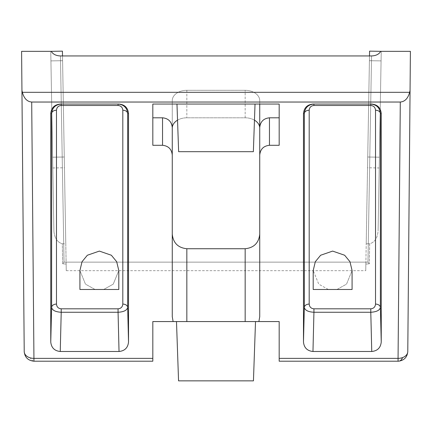 <?xml version="1.0" encoding="UTF-8"?>
<svg xmlns="http://www.w3.org/2000/svg" width="432" height="432" viewBox="0 0 432 432"><rect width="100%" height="100%" fill="white"/><g stroke="black" fill="none" stroke-linecap="round" stroke-linejoin="round"><path stroke-width="0.32" stroke-dasharray="2.16 1.62" d="M22.367 92.318L409.633 92.318L410.06 90.347L410.4 51.349L380.727 51.349C379.031 54.238 375.975 55.766 371.558 55.944L367.961 262.132L369.328 263.779L365.861 264.076L369.328 263.779L367.961 262.132L371.558 55.944L60.442 55.944C56.025 55.766 52.969 54.238 51.273 51.349L21.6 51.349L21.94 90.347L22.367 92.318C24.003 98.404 27.113 101.644 31.703 102.038L33.939 361.206M186.84 248.735L245.16 248.735L245.16 321.565L186.84 321.565L186.84 248.735C178.049 247.806 173.189 242.946 172.26 234.155L172.26 316.629L173.119 321.565L152.82 321.565L152.82 358.36L33.939 358.36A9.72 6.874 -0.5 0 1 30.245 357.858A9.72 6.874 -0.5 0 1 24.219 351.567L21.94 90.347M410.06 90.347L407.781 351.567A9.72 6.874 0.5 0 1 398.061 358.36L398.061 361.206M367.54 167.767L369.576 51.143L381.24 51.349L380.727 51.349L381.24 51.349L378.108 230.834C377.568 237.902 374.76 242.228 369.679 243.81L369.328 263.779L369.679 243.81C374.76 242.228 377.568 237.902 378.108 230.834L381.24 51.349L378.108 230.834L381.24 51.349L369.576 51.143L367.54 167.767L379.204 167.972L379.393 157.205L379.204 167.972M95.045 289.489L79.92 289.489L103.675 289.489L113.249 284.137L118.8 270.535L113.249 284.137L103.675 289.489L118.8 289.489L95.045 289.489L85.471 284.137L79.92 270.535L85.471 284.137L95.045 289.489M328.325 289.489L313.2 289.489L328.325 289.489L318.751 284.137L313.2 270.535L318.751 284.137L328.325 289.489L336.955 289.489L346.529 284.137L352.08 270.535L346.529 284.137L336.955 289.489L328.325 289.489M259.74 104.053L259.74 100.618A14.58 10.309 0 0 0 245.16 90.31L186.84 90.31A14.58 10.309 0 0 0 172.26 100.618L172.26 155.012C171.644 149.148 168.404 145.908 162.54 145.292L152.82 145.292L152.82 104.053L279.18 104.053L279.18 145.292L269.46 145.292C263.596 145.908 260.356 149.148 259.74 155.012L259.74 316.629L258.881 321.565L279.18 321.565L279.18 358.36L398.061 358.36L400.297 102.038C404.887 101.644 407.997 98.404 409.633 92.318M245.16 248.735C253.951 247.806 258.811 242.946 259.74 234.155L259.74 128.11A14.58 10.309 0 0 0 245.16 117.801L186.84 117.801A14.58 10.309 0 0 0 172.26 128.11L172.26 100.618A14.58 10.309 0 0 1 186.84 90.31L245.16 90.31A14.58 10.309 0 0 1 259.74 100.618L259.74 128.11M31.703 102.038L400.297 102.038M50.76 51.349L53.892 230.834L50.76 51.349L62.424 51.143L50.76 51.349L53.892 230.834L50.76 51.349L62.424 51.143L66.139 264.076L62.672 263.779L66.139 264.076C66.29 272.722 66.29 272.722 66.139 264.076C66.29 272.722 66.29 272.722 66.139 264.076L65.783 243.745L62.321 243.81C57.24 242.228 54.432 237.902 53.892 230.834C54.432 237.902 57.24 242.228 62.321 243.81L62.672 263.779L64.039 262.132L62.672 263.779L62.321 243.81L65.783 243.745L62.505 55.944M50.927 60.896L52.796 167.972L50.927 60.896L62.591 60.691L64.46 167.767L62.591 60.691L50.927 60.896M172.26 155.012L172.26 127.521C171.644 121.657 168.404 118.417 162.54 117.801L152.82 117.801L152.82 145.292L152.82 117.801M312.968 351.486C307.228 350.903 304.063 347.744 303.48 342.004L303.48 113.535C304.063 107.795 307.228 104.636 312.968 104.053L371.752 104.053C377.492 104.636 380.657 107.795 381.24 113.535L381.24 342.004C380.657 347.744 377.492 350.903 371.752 351.486L312.968 351.486L313.934 312.26C308.151 311.915 304.954 310.295 304.333 307.4A4.86 3.434 0 0 1 309.193 304.085L309.193 110.219A4.86 3.434 180 0 0 304.333 113.535C304.954 107.762 308.151 104.603 313.934 104.053L370.786 104.053C376.569 104.603 379.766 107.762 380.387 113.535A4.86 3.434 180 0 0 375.527 110.219L375.527 304.085C375.241 306.958 373.658 308.534 370.786 308.821L313.934 308.821C311.056 308.534 309.479 306.958 309.193 304.085M128.52 342.004C127.937 347.744 124.772 350.903 119.032 351.486L60.248 351.486C54.508 350.903 51.343 347.744 50.76 342.004L50.76 113.535C51.343 107.795 54.508 104.636 60.248 104.053L119.032 104.053C124.772 104.636 127.937 107.795 128.52 113.535L128.52 342.004L127.667 307.4C127.046 310.295 123.849 311.915 118.066 312.26L118.066 308.821L61.214 308.821L61.214 312.26C55.431 311.915 52.234 310.295 51.613 307.4A4.86 3.434 0 0 1 56.473 304.085L56.473 110.219C56.759 107.341 58.342 105.764 61.214 105.478L118.066 105.478C120.944 105.764 122.521 107.347 122.807 110.219L122.807 304.085C122.521 306.958 120.938 308.534 118.066 308.821M259.74 155.012L259.74 127.521C260.356 121.657 263.596 118.417 269.46 117.801L279.18 117.801L279.18 104.053L279.18 145.292L279.18 117.801M245.16 321.565L258.881 321.565M173.119 321.565L186.84 321.565M365.861 264.076C365.71 272.722 365.71 272.722 365.861 264.076C365.71 272.722 365.71 272.722 365.861 264.076L366.217 243.745L365.861 264.076M379.393 157.205L381.24 51.349L379.393 157.205L367.729 157.005L379.393 157.205M381.24 51.349L369.576 51.143L366.217 243.745L369.679 243.81L366.217 243.745L369.495 55.944M177.536 120.172A14.58 10.309 0 0 1 186.84 117.801L245.16 117.801A14.58 10.309 0 0 1 254.464 120.172M118.066 105.478L118.066 104.053L60.248 104.053L118.066 104.053C123.849 104.603 127.046 107.762 127.667 113.535A4.86 3.434 180 0 0 122.807 110.219M312.968 104.053L313.934 104.053L312.968 104.053M255.026 104.053L176.974 104.053L255.026 104.053L176.974 104.053L255.026 104.053L253.363 151.681L178.637 151.681L176.974 104.053L178.637 151.681L253.363 151.681L255.026 104.053L253.363 151.681L178.637 151.681L176.974 104.053M152.82 104.053L279.18 104.053L152.82 104.053M255.512 321.565L253.444 380.857L255.512 321.565L176.488 321.565L255.512 321.565L176.488 321.565L255.512 321.565L253.444 380.857L178.556 380.857L176.488 321.565M279.18 361.206L279.18 358.36M152.82 358.36L152.82 361.206M381.24 342.004L380.387 307.4C379.766 310.295 376.569 311.915 370.786 312.26L370.786 308.821M370.786 105.478L370.786 104.053L313.934 104.053L313.934 105.478L370.786 105.478C373.664 105.764 375.241 107.347 375.527 110.219M50.76 113.535L51.613 113.535C52.234 107.762 55.431 104.603 61.214 104.053L61.214 105.478M253.444 380.857L178.556 380.857L253.444 380.857M371.752 351.486L370.786 312.26L313.934 312.26L313.934 308.821M381.24 113.535L380.387 113.535L380.387 307.4A4.86 3.434 180 0 0 375.527 304.085M128.52 113.535L127.667 113.535L127.667 307.4A4.86 3.434 180 0 0 122.807 304.085M50.76 342.004L51.613 307.4L51.613 113.535A4.86 3.434 0 0 1 56.473 110.219M313.2 270.535L315.317 261.711L320.636 255.242L332.64 251.095L344.644 255.242L349.963 261.711L352.08 270.535L352.08 289.489L313.2 289.489L313.2 270.535M79.92 270.535L82.037 261.711L87.356 255.242L99.36 251.095L111.364 255.242L116.683 261.711L118.8 270.535L118.8 289.489L79.92 289.489L79.92 270.535M33.939 361.141A9.72 5.346 85.6 0 1 30.245 357.858M398.806 361.174A9.72 5.346 85.6 0 1 398.061 361.141M64.039 262.132L60.442 55.944L64.039 262.132L367.961 262.132L64.039 262.132M245.16 117.801L245.16 90.31L245.16 117.801M186.84 90.31L186.84 117.801L186.84 90.31M64.271 157.005L52.607 157.205L64.271 157.005M303.48 113.535L304.333 113.535L304.333 307.4L303.48 342.004M60.248 351.486L61.214 312.26L118.066 312.26L119.032 351.486M162.54 145.292L162.54 117.801M269.46 117.801L269.46 145.292M369.409 60.691L381.073 60.896L369.409 60.691M309.193 110.219C309.479 107.341 311.062 105.764 313.934 105.478M61.214 308.821C58.336 308.534 56.759 306.958 56.473 304.085M66.253 270.675L365.747 270.675M52.796 167.972L64.46 167.767"/><path stroke-width="0.65" d="M402.548 357.599A9.72 6.874 0.5 0 0 407.781 351.567C407.268 357.086 404.276 360.288 398.806 361.174L398.061 361.206L398.061 358.36A9.72 6.874 0.5 0 0 402.548 357.599A9.72 5.346 85.6 0 1 398.806 361.174M79.92 289.489L118.8 289.489L118.8 270.535L116.683 261.711L111.364 255.242L99.36 251.095L87.356 255.242L82.037 261.711L79.92 270.535L79.92 289.489M313.2 289.489L352.08 289.489L352.08 270.535L349.963 261.711L344.644 255.242L332.64 251.095L320.636 255.242L315.317 261.711L313.2 270.535L313.2 289.489M24.219 351.567A9.72 6.874 -0.5 0 0 33.939 358.36L33.939 361.206C28.048 360.574 24.808 357.361 24.219 351.567L21.6 51.349L51.273 51.349C52.969 54.238 56.025 55.766 60.442 55.944L371.558 55.944C375.975 55.766 379.031 54.238 380.727 51.349L410.4 51.349L410.06 90.347L409.633 92.318L22.367 92.318L21.94 90.347M409.633 92.318C407.997 98.404 404.887 101.644 400.297 102.038L31.703 102.038C27.113 101.644 24.003 98.404 22.367 92.318M245.16 248.735L186.84 248.735L186.84 321.565L245.16 321.565L245.16 248.735C253.951 247.806 258.811 242.946 259.74 234.155L259.74 104.053M177.536 120.172A14.58 10.309 0 0 0 172.26 128.11L172.26 234.155C173.189 242.946 178.049 247.806 186.84 248.735M410.06 90.347L407.781 351.567M62.505 55.944L62.424 51.143L50.76 51.349M60.248 104.053C54.508 104.636 51.343 107.795 50.76 113.535L50.76 342.004C51.343 347.744 54.508 350.903 60.248 351.486L119.032 351.486C124.772 350.903 127.937 347.744 128.52 342.004L128.52 113.535C127.937 107.795 124.772 104.636 119.032 104.053L60.248 104.053M381.24 113.535C380.657 107.795 377.492 104.636 371.752 104.053L312.968 104.053C307.228 104.636 304.063 107.795 303.48 113.535L303.48 342.004C304.063 347.744 307.228 350.903 312.968 351.486L371.752 351.486C377.492 350.903 380.657 347.744 381.24 342.004L381.24 113.535L380.387 113.535C379.766 107.762 376.569 104.603 370.786 104.053L370.786 105.478L313.934 105.478L313.934 104.053C308.151 104.603 304.954 107.762 304.333 113.535A4.86 3.434 180 0 1 309.193 110.219L309.193 304.085C309.479 306.958 311.062 308.534 313.934 308.821L370.786 308.821C373.664 308.534 375.241 306.958 375.527 304.085L375.527 110.219C375.241 107.341 373.658 105.764 370.786 105.478M400.297 102.038L398.061 358.36L279.18 358.36L279.18 321.565L258.881 321.565L259.74 316.629L259.74 155.012C260.356 149.148 263.596 145.908 269.46 145.292L279.18 145.292L279.18 104.053L152.82 104.053L152.82 145.292L162.54 145.292C168.404 145.908 171.644 149.148 172.26 155.012L172.26 316.629L173.119 321.565L152.82 321.565L152.82 358.36L33.939 358.36L31.703 102.038M369.495 55.944L369.576 51.143L381.24 51.349M279.18 117.801L269.46 117.801C263.596 118.417 260.356 121.657 259.74 127.521L259.74 155.012M254.464 120.172A14.58 10.309 0 0 1 259.74 128.11M172.26 155.012L172.26 127.521C171.644 121.657 168.404 118.417 162.54 117.801L152.82 117.801M186.84 321.565L173.119 321.565M258.881 321.565L245.16 321.565M61.214 105.478L61.214 104.053C55.431 104.603 52.234 107.762 51.613 113.535A4.86 3.434 180 0 1 56.473 110.219L56.473 304.085A4.86 3.434 0 0 0 51.613 307.4C52.234 310.295 55.431 311.915 61.214 312.26L61.214 308.821L118.066 308.821C120.944 308.534 122.521 306.958 122.807 304.085L122.807 110.219C122.521 107.341 120.938 105.764 118.066 105.478L61.214 105.478C58.336 105.764 56.759 107.347 56.473 110.219M128.52 113.535L127.667 113.535C127.046 107.762 123.849 104.603 118.066 104.053L118.066 105.478M119.032 351.486L118.066 312.26C123.849 311.915 127.046 310.295 127.667 307.4A4.86 3.434 0 0 0 122.807 304.085M371.752 351.486L370.786 312.26C376.569 311.915 379.766 310.295 380.387 307.4A4.86 3.434 0 0 0 375.527 304.085M303.48 342.004L304.333 307.4C304.954 310.295 308.151 311.915 313.934 312.26L313.934 308.821M279.18 358.36L279.18 361.206L398.061 361.206M33.939 361.206L152.82 361.206L152.82 358.36M128.52 342.004L127.667 307.4L127.667 113.535A4.86 3.434 0 0 0 122.807 110.219M60.248 351.486L61.214 312.26L118.066 312.26L118.066 308.821M381.24 342.004L380.387 307.4L380.387 113.535A4.86 3.434 -0 0 0 375.527 110.219M312.968 351.486L313.934 312.26L370.786 312.26L370.786 308.821M303.48 113.535L304.333 113.535L304.333 307.4A4.86 3.434 180 0 1 309.193 304.085M176.974 104.053L178.637 151.681L253.363 151.681L255.026 104.053M176.488 321.565L178.556 380.857L253.444 380.857L255.512 321.565M50.76 342.004L51.613 307.4L51.613 113.535L50.76 113.535M162.54 117.801L162.54 145.292M269.46 145.292L269.46 117.801M56.473 304.085C56.759 306.958 58.342 308.534 61.214 308.821M313.934 105.478C311.056 105.764 309.479 107.347 309.193 110.219"/></g></svg>
